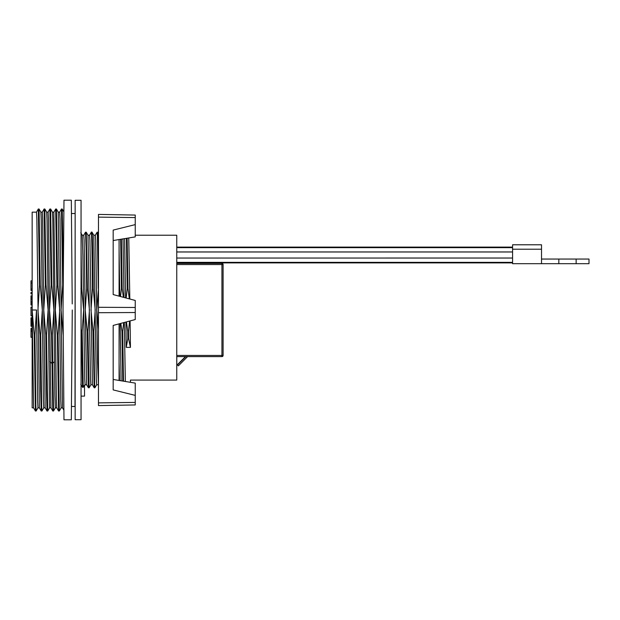 <?xml version="1.0" encoding="UTF-8"?>
<svg xmlns="http://www.w3.org/2000/svg" width="620" height="620" viewBox="0 0 620 620"><rect width="100%" height="100%" fill="white"/><g stroke="black" fill="none" stroke-linecap="round" stroke-linejoin="round"><path stroke-width="0.93" d="M72.277 310L71.323 419.802L63.976 419.802L63.015 310L63.976 200.198L71.323 200.198L72.23 303.94M32.155 333.661L32.155 310L33.589 407.836L32.155 407.844L32.155 333.661M63.178 328.678L63.24 335.575L61.109 310L62.535 407.836L61.124 407.844L60.768 400.396L58.249 212.164L59.66 212.156L60.008 219.023L61.109 310L62.698 284.967L63.232 284.967L63.015 310M55.691 209.002L56.908 284.967L57.629 284.967L56.428 209.01L55.691 209.002L53.855 212.164L56.389 399.939L56.745 407.836L58.567 410.99L59.319 410.99L61.14 407.836M56.753 407.844L55.335 407.844L54.87 395.529L52.801 219.472L52.46 212.164L50.639 209.01L51.84 284.967L53.894 310L52.305 335.033L51.576 335.033L49.53 310L50.956 407.836L49.546 407.844L47.011 219.472L46.67 212.164L44.849 209.01L46.05 284.967L48.104 310L46.508 335.033L47.724 410.998L47.004 410.998L46.392 389.244L45.787 335.033L43.741 310L45.167 407.836L43.757 407.844L43.4 400.396L41.222 219.472L40.881 212.164L39.06 209.01L40.261 284.967L42.307 310L40.718 335.033L41.633 405.534L41.935 410.998L43.772 407.836M46.663 212.156L48.081 212.156L48.43 219.023L49.53 310L51.119 284.967L51.84 284.967M40.873 212.156L42.292 212.156L42.641 219.023L43.741 310L45.33 284.967L46.05 284.967M34.929 335.033L34.209 335.033L32.155 310L32.155 212.156L36.503 212.156L36.851 219.023L39.378 407.836L37.967 407.844L37.611 400.396L36.518 310L34.929 335.033L35.844 405.534L36.146 410.998L37.983 407.836M75.144 228.896L75.012 406.48L71.44 406.48M75.144 396.118L75.144 390.67M75.144 200.291L75.144 419.709L81.049 419.709L81.049 200.291L75.144 200.291M130.433 382.339L130.433 380.083L176.754 380.083L176.754 235.228L135.245 235.228M129.82 299.003L128.758 237.933M125.341 381.509L124.318 322.462M125.907 322.044L126.232 347.371L130.44 347.371L130.092 320.928M124.581 238.615L125.604 297.879M124.008 297.453L123.008 238.878M119.513 380.533L119.087 362.312M120.133 323.578L121.109 380.804M119.087 249.17L119.792 296.329M98.247 384.772L96.666 384.772L96.302 379.076L93.79 235.244L92.031 232.213L91.287 232.237L89.551 235.244M93.775 235.228L95.356 235.228L95.705 240.483L97.518 362.305L98.479 385.175M92.457 384.772L90.877 384.772L90.512 379.076L88.001 235.244L86.242 232.213L87.428 288.571L89.427 310L87.947 331.429L87.219 331.429L85.227 310L86.653 384.757L88.397 387.763L87.219 331.429M87.986 235.228L89.567 235.228L89.915 240.475L92.442 384.757L94.186 387.763L93.016 331.429L91.016 310L92.496 288.571L93.217 288.571L95.216 310L93.736 331.429L93.016 331.429M86.66 384.772L85.087 384.772L84.723 379.076L82.894 256.052L82.212 235.244L80.763 232.74M82.197 235.228L83.778 235.228L84.126 240.483L85.227 310L86.707 288.571L86.11 247.861L85.514 232.213L83.762 235.244M135.245 402.419L135.245 404.945L98.479 405.589L98.479 402.876L135.245 402.419L135.245 395.389L113.181 389.903L113.181 325.43L135.245 319.548L135.245 307.474L98.479 307.295L98.479 402.876M135.245 217.581L98.479 217.124L98.479 214.412L135.245 215.055L135.245 224.611L113.181 230.097L113.181 294.57L135.245 300.452L135.245 307.474M57.629 284.967L59.683 310L58.094 335.033L57.365 335.033L58.567 410.99M57.365 335.033L55.319 310L56.908 284.967M135.245 224.611L135.245 236.894L119.087 239.537L119.087 296.143M119.087 239.537L113.181 240.544M98.479 217.124L98.479 307.295M119.087 323.857L119.087 380.463L135.245 383.106L135.245 395.389M98.479 288.571L96.805 310L98.479 329.453L98.479 382.315M98.479 312.705L135.245 312.526M113.181 379.456L119.087 380.463M120.497 296.523L121.442 288.571L120.652 239.274M121.442 288.571L122.171 288.571L121.373 239.149M122.171 288.571L123.388 297.29M126.154 298.026L127.232 288.571L126.41 238.32M122.768 381.083L121.962 331.429L120.815 323.392M98.285 288.571L97.394 236.236L97.1 232.213L95.341 235.244M98.479 251.193L97.836 232.237L97.1 232.213M96.681 384.757L94.922 387.787L94.627 383.764L93.736 331.429M92.496 288.571C92.039 250.79 91.59 225.432 91.132 233.593M86.707 288.571L87.428 288.571M90.892 384.757L89.156 387.763L88.397 387.763M93.217 288.571C92.767 250.79 92.31 225.432 91.853 233.593M89.133 387.787L87.947 331.429M80.918 288.571L81.639 288.571L83.638 310L82.158 331.429L81.429 331.429L81.049 329.081M81.049 396.118L84.522 396.118L84.522 385.105L83.251 387.329L82.158 331.429M83.251 387.329L82.522 387.329L80.763 384.268M82.522 387.329L81.429 331.429M81.639 288.571L81.049 248.101M59.644 212.164L61.465 209.01L62.217 209.01L63.325 274.916M58.094 335.033L59.311 410.998M61.481 209.002L62.698 284.967M36.518 310L32.155 310L32.155 407.844M48.066 212.164L49.887 209.01L50.639 209.01M52.305 335.033L53.529 410.99L52.793 410.998L50.956 407.836M51.576 335.033L52.777 410.99M49.902 209.002L51.119 284.967M40.718 335.033L39.998 335.033L37.944 310L39.541 284.967L40.261 284.967M39.998 335.033L40.602 389.259L41.199 410.99L41.935 410.998M44.834 209.002L44.113 209.002L45.33 284.967M46.508 335.033L45.787 335.033M34.209 335.033L35.425 410.998L33.589 407.836M39.045 209.002L38.324 209.002L39.541 284.967M32.155 328.375L31 328.375L32.155 328.615M32.155 329.344L31 329.344L31 328.615M32.155 330.305L31 330.305L31 329.344M32.155 331.514L31 331.514L31 330.305M32.155 337.303L31 337.303L31 331.514M32.155 317.765L31 317.765L32.155 318.006M32.155 318.486L31 318.486L31 318.006M32.155 319.447L31 319.447L31 318.486M32.155 320.416L31 320.416L31 319.447M32.155 321.625L31 321.625L31 320.416M32.155 322.586L31 322.586L31 321.625M32.155 323.795L31 323.795L31 322.586M32.155 324.756L31 324.756L31 323.795M32.155 325.725L31 325.725L31 324.756M32.155 326.205L31 326.205L31 325.725M32.155 326.446L31 326.205M32.155 315.828L31 315.828L31 307.148L32.155 307.148M32.155 295.81L31 295.81L32.155 296.05M32.155 297.019L31 297.019L31 296.05M32.155 297.98L31 297.98L31 297.019M32.155 299.189L31 299.189L31 297.98M32.155 301.359L31 301.359L31 299.189M32.155 302.568L31 302.568L31 301.359M32.155 303.529L31 303.529L31 302.568M32.155 304.498L31 304.498L31 303.529M32.155 304.978L31 304.978L31 304.498M32.155 305.218L31 304.978M32.155 292.431L31 292.431L31 293.88L32.155 293.88M32.155 289.052L31 289.052L31 280.852L32.155 280.852M32.155 290.501L31 290.501L31 289.052M32.155 283.022L31 283.022M126.232 347.371L127.836 338.551L127.751 331.429L126.441 321.896M129.619 321.051L128.472 331.429L127.751 331.429M127.232 288.571L127.96 288.571L129.34 298.879M127.96 288.571L127.131 238.196M130.44 347.371L128.565 338.551L128.472 331.429M127.836 338.551L128.565 338.551M130.464 380.083A5.789 5.789 0 0 0 130.433 380.634L130.433 380.083M123.706 322.625L122.683 331.429L121.962 331.429M123.489 381.199L122.683 331.429M223.099 264.554L221.937 264.554L221.937 263.392A1.155 1.155 0 0 1 223.099 264.554L223.099 355.446A1.155 1.155 0 0 1 221.937 356.608L176.754 356.608M221.937 263.392L176.754 263.392M185.465 356.608L176.785 356.608L176.785 363.894A0.581 0.581 0 0 0 177.769 364.304L185.465 356.608M187.597 356.608L185.876 356.608L177.491 365.01L178.358 365.87L187.597 356.608M512.577 249.209L541.524 249.209L541.524 244.784L512.577 244.784L512.577 263.686L541.524 263.686L541.524 259.051L589 259.051L589 263.686L576.143 263.686L576.143 259.051M541.524 263.686L558.829 263.686L558.829 259.051M541.524 249.209L541.524 259.051M558.829 263.686L576.143 263.686M512.577 258.044L176.754 258.044L512.577 258.021M512.577 262.353L176.754 262.353M512.577 247.644L176.754 247.644M512.577 251.953L176.754 251.953M176.754 251.983L512.577 251.983M54.405 361.692L52.584 363.359L51.863 363.359L50.042 361.692M223.099 355.446L221.937 355.446L221.937 264.554L176.754 264.554M221.937 356.608L221.937 355.446L176.754 355.446M53.87 212.156L52.452 212.156M75.012 213.52L71.44 213.52M75.105 396.118L75.012 406.48M98.479 233.337L97.836 232.237M94.922 387.787L94.201 387.787M85.514 232.213L86.242 232.213M84.522 385.756L85.103 384.757M62.217 209.01L63.876 211.885M63.891 410.177L62.535 407.836M56.428 209.01L58.249 212.164M53.529 410.99L55.351 407.836M49.561 407.836L47.74 410.99M45.167 407.836L46.988 410.99M41.199 410.99L39.378 407.836M42.276 212.164L44.098 209.01M36.146 410.998L35.425 410.998M36.487 212.164L38.308 209.01M176.754 262.888L512.577 262.888M176.754 247.109L512.577 247.109"/></g></svg>
